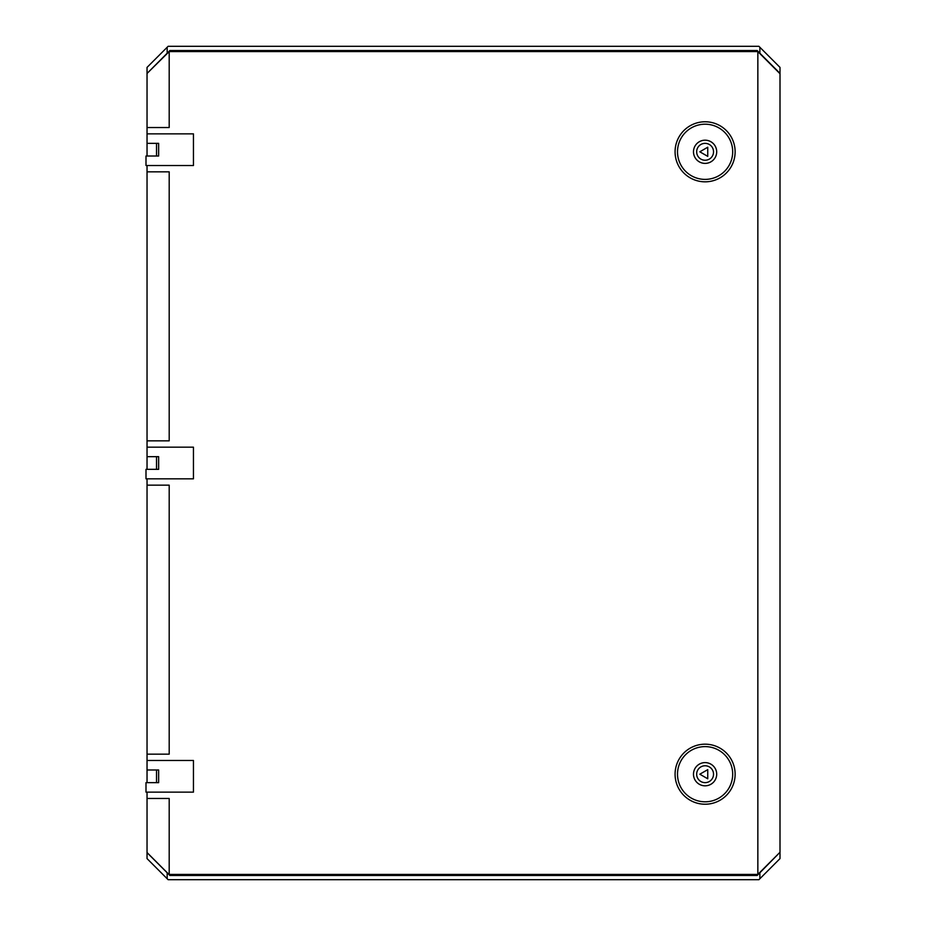<?xml version="1.0" encoding="UTF-8"?>
<svg xmlns="http://www.w3.org/2000/svg" width="926" height="926" viewBox="0 0 926 926"><rect width="100%" height="100%" fill="white"/><g stroke="black" fill="none" stroke-linecap="round" stroke-linejoin="round"><path stroke-width="1.39" d="M147.037 485.155L147.037 478.823L193.453 478.823L193.453 447.177L147.037 447.177L147.037 456.668L158.647 456.668L158.647 469.332L145.995 469.332L145.995 478.823L193.453 478.823L193.453 447.177L147.037 447.177L147.037 440.845L169.192 440.845L169.192 171.842L147.037 171.842L147.037 165.511L193.453 165.511L145.995 165.511L145.995 156.008L158.647 156.008L158.647 143.356L147.037 143.356L147.037 156.008L156.529 156.008L156.529 143.356L147.037 143.356L147.037 133.865L193.453 133.865L193.453 165.511L193.453 133.865L147.037 133.865L147.037 127.533L169.192 127.533L169.192 51.578L757.85 51.578L757.85 874.422L168.937 874.422L147.037 852.522L147.037 792.135L193.453 792.135L193.453 760.489L147.037 760.489L147.037 485.155L169.192 485.155L169.192 754.158L147.037 754.158M147.037 760.489L193.453 760.489L193.453 792.135L145.995 792.135L145.995 782.644L158.647 782.644L158.647 769.992L147.037 769.992L147.037 760.489M147.037 798.467L169.192 798.467L169.192 874.422M675.077 151.795A30.026 30.026 0 0 1 705.103 121.769A30.026 30.026 0 0 1 735.128 151.795A30.026 30.026 0 0 1 705.103 181.82A30.026 30.026 0 0 1 675.077 151.795M735.128 774.205A30.026 30.026 0 0 1 705.103 804.231A30.026 30.026 0 0 1 675.077 774.205A30.026 30.026 0 0 1 705.103 744.18A30.026 30.026 0 0 1 735.128 774.205M677.508 774.205A27.595 27.595 0 0 1 705.103 746.611A27.595 27.595 0 0 1 732.686 774.205A27.595 27.595 0 0 1 705.103 801.8A27.595 27.595 0 0 1 677.508 774.205M780.005 73.362L780.005 67.401L759.864 47.261L759.864 53.222L780.005 73.362L780.005 852.267L757.85 874.422M677.508 151.795A27.595 27.595 0 0 0 705.103 179.389A27.595 27.595 0 0 0 732.686 151.795A27.595 27.595 0 0 0 705.103 124.2A27.595 27.595 0 0 0 677.508 151.795M169.192 51.578L147.037 73.478L167.178 53.222L167.178 47.261L147.037 67.401L147.037 73.362M147.037 127.533L147.037 73.478M147.037 171.842L147.037 440.845M780.005 73.733L757.85 51.578M167.178 53.222L169.886 50.525L757.155 50.525L759.864 53.222M759.864 47.261L758.903 46.3L168.138 46.3L167.178 47.261M780.005 852.638L780.005 858.599L759.864 878.739L759.864 872.778L780.005 852.267M147.037 852.638L167.178 872.778L167.178 878.739L147.037 858.599L147.037 852.522M167.178 872.778L169.886 875.475L757.155 875.475L759.864 872.778M167.178 878.739L168.138 879.7L758.903 879.7L759.864 878.739M716.701 151.795A11.61 11.61 0 0 1 705.103 163.393A11.61 11.61 0 0 1 693.493 151.795A11.61 11.61 0 0 1 705.103 140.185A11.61 11.61 0 0 1 716.701 151.795M696.665 151.795A8.438 8.438 0 0 1 705.103 143.356A8.438 8.438 0 0 1 713.541 151.795A8.438 8.438 0 0 1 705.103 160.233A8.438 8.438 0 0 1 696.665 151.795M699.825 151.795L707.742 156.367L707.742 147.222L699.825 151.795M156.529 469.332L156.529 456.668L147.037 456.668L147.037 469.332L156.529 469.332M156.529 782.644L156.529 769.992L147.037 769.992L147.037 782.644L156.529 782.644M716.701 774.205A11.61 11.61 0 0 1 705.103 785.815A11.61 11.61 0 0 1 693.493 774.205A11.61 11.61 0 0 1 705.103 762.607A11.61 11.61 0 0 1 716.701 774.205M696.665 774.205A8.438 8.438 0 0 1 705.103 765.767A8.438 8.438 0 0 1 713.541 774.205A8.438 8.438 0 0 1 705.103 782.644A8.438 8.438 0 0 1 696.665 774.205M699.825 774.205L707.742 778.778L707.742 769.633L699.825 774.205"/></g></svg>
